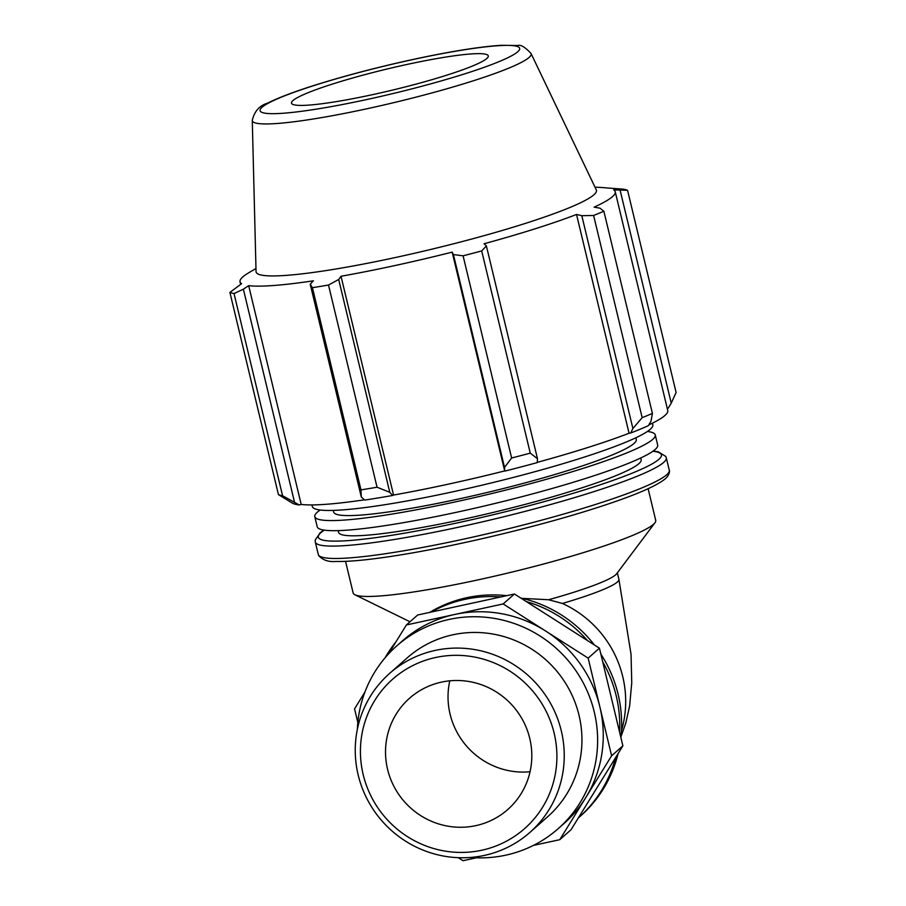 <?xml version="1.0" encoding="UTF-8"?>
<svg xmlns="http://www.w3.org/2000/svg" width="906" height="906" viewBox="0 0 906 906"><rect width="100%" height="100%" fill="white"/><g stroke="black" fill="none" stroke-linecap="round" stroke-linejoin="round"><path stroke-width="1.36" d="M470.565 857.45A121.925 118.799 -131.4 0 0 505.752 855.173A121.925 118.799 -131.4 0 0 558.141 828.707L563.77 823.735A121.925 118.799 -131.4 0 0 585.684 797.744A121.925 118.799 -131.4 0 0 599.885 706.963L588.164 658.141L503.17 603.94L406.398 624.959L417.666 615.004L514.427 593.996L599.432 648.186L622.875 745.842L571.029 829.749L559.761 839.692L611.607 755.785L599.885 706.963A121.925 118.799 -131.4 0 0 545.661 631.04A121.925 118.799 -131.4 0 0 454.778 614.449A121.925 118.799 -131.4 0 0 402.389 640.916L396.76 645.887A121.925 118.799 -131.4 0 0 357.372 729.217M622.875 745.842L611.607 755.785M458.266 857.688L463 860.7L476.386 857.789M533.396 845.411L559.761 839.692M364.892 692.127L354.552 708.854L357.836 722.501M406.398 624.959L388.47 653.973M514.427 593.996L503.17 603.94M599.432 648.186L588.164 658.141M619.591 732.15A127.236 123.963 -131.4 0 0 602.717 661.878M578.3 817.982A127.236 123.963 -131.4 0 0 578.549 817.767A127.236 123.963 -131.4 0 0 615.604 757.609M587.518 640.599A127.236 123.963 -131.4 0 0 526.352 601.595M500.871 596.941A127.236 123.963 -131.4 0 0 431.233 612.06M395.979 641.833A127.236 123.963 -131.4 0 0 385.141 657.722M620.995 736.612L625.797 723.067L629.613 706.023L631.754 682.841L631.04 654.279L618.9 579.308A106.025 11.404 -13.5 0 1 562.433 603.464L548.56 599.738A106.025 11.404 -13.5 0 0 616.658 573.758L654.959 522.751A155.583 16.738 -13.5 0 0 655.718 520.35L648.118 488.708M548.56 599.738L522.354 598.379M345.548 561.358L353.147 592.988A155.583 16.738 -13.5 0 0 354.914 594.778A155.583 16.738 -13.5 0 0 478.175 579.84A155.583 16.738 -13.5 0 0 654.959 522.751M642.161 417.666L632.898 428.515L630.667 433.011A195.005 20.974 -13.5 0 0 648.424 425.627L651.04 420.984L652.411 413.408A207.451 22.31 166.5 0 1 642.161 417.666L593.623 215.469A207.451 22.31 -13.5 0 0 603.86 211.211L599.942 208.165L594.11 207.157A192.921 20.747 -13.5 0 0 615.231 191.755A192.921 20.747 -13.5 0 0 613.679 189.886L627.564 190.294L676.103 392.491L671.244 403.147L668.209 408.164L667.246 408.402M615.231 191.755L667.756 410.543A192.921 20.747 166.5 0 1 648.809 424.937M630.667 433.011L629.058 433.249A192.921 20.747 166.5 0 1 537.247 462.366M504.959 471.075A195.005 20.974 -13.5 0 0 537.235 462.604L537.485 458.742L530.248 453.125A207.451 22.31 166.5 0 1 511.63 458.006L504.517 467.394L504.699 470.916A192.921 20.747 166.5 0 1 393.544 495.05L392.615 495.469L389.784 492.309L377.055 487.224A207.451 22.31 166.5 0 1 360.973 489.874L361.301 496.998L364.722 500.067A195.005 20.974 -13.5 0 0 392.615 495.469M364.45 499.818A192.921 20.747 166.5 0 1 301.2 504.438L299.274 504.959L282.57 495.741A207.451 22.31 166.5 0 1 278.436 494.608L292.185 503.034A195.005 20.974 -13.5 0 0 299.274 504.959M620.157 190.328L671.244 403.147M255.979 268.516L249.127 272.536A192.921 20.747 -13.5 0 0 240.033 281.823A192.921 20.747 -13.5 0 0 241.585 283.703L229.898 292.411A207.451 22.31 -13.5 0 0 234.02 293.544L282.57 495.741M278.436 494.608L229.898 292.411M294.461 502.003L243.374 289.184L248.674 285.65A192.921 20.747 -13.5 0 0 313.431 280.803L310.214 284.178L361.301 496.998M360.973 489.874L312.423 287.678L310.214 284.178M504.699 470.916L452.162 252.128L453.43 254.575L504.517 467.394M511.63 458.006L463.091 255.809L453.43 254.575M629.058 433.249L576.533 214.462L581.811 215.696L632.898 428.515M593.623 215.469L581.811 215.696M389.784 492.309L338.697 279.49L328.504 285.028L377.055 487.224M393.544 495.05L341.018 276.262A192.921 20.747 -13.5 0 0 395.084 265.526A192.921 20.747 -13.5 0 0 452.162 252.128M338.697 279.49L341.018 276.262M252.276 120.396L256.047 271.585A175.017 18.822 -13.5 0 0 396.76 257.225A175.017 18.822 -13.5 0 0 596.307 189.898L531.029 53.477C525.118 47.089 520.656 44.439 517.643 45.515L501.369 45.3C483.158 46.433 458.538 50.147 427.507 56.41C387.609 64.62 350.316 74.122 315.639 84.938C294.291 91.665 278.255 97.746 267.542 103.171C259.478 105.56 254.393 111.302 252.276 120.396A143.375 15.425 -13.5 0 0 367.553 108.629A143.375 15.425 -13.5 0 0 529.081 57.463A143.375 15.425 -13.5 0 0 531.029 53.477M463.091 255.809A207.451 22.31 -13.5 0 0 481.698 250.928L530.248 453.125M537.485 458.742L486.386 245.922L481.698 250.928M486.386 245.922L484.098 243.748A192.921 20.747 -13.5 0 0 576.533 214.462M627.564 190.294A207.451 22.31 -13.5 0 0 623.43 189.161L606.59 187.927A192.921 20.747 -13.5 0 0 602.909 187.599L594.982 187.123M243.374 289.184L234.02 293.544M312.423 287.678A207.451 22.31 -13.5 0 0 328.504 285.028M301.2 504.438L248.674 285.65M603.86 211.211L652.411 413.408M338.165 530.622L338.584 532.332A155.583 16.738 -13.5 0 0 463.623 519.183A155.583 16.738 -13.5 0 0 641.154 459.693L640.746 457.983M372.808 94.598A101.189 10.883 -13.5 0 0 488.198 55.674A101.189 10.883 -13.5 0 0 406.953 64.462A101.189 10.883 -13.5 0 0 291.449 102.91A101.189 10.883 -13.5 0 0 372.808 94.598M333.317 510.406L333.725 512.116A155.583 16.738 -13.5 0 0 458.764 498.968A155.583 16.738 -13.5 0 0 636.295 439.478L635.887 437.757M311.97 504.925L312.355 506.556A175.062 18.833 -13.5 0 0 453.057 491.754A175.062 18.833 -13.5 0 0 652.818 424.823L652.422 423.193M320.18 510.021A175.062 18.833 -13.5 0 0 314.79 516.669L317.213 526.771A175.062 18.833 -13.5 0 0 457.904 511.981A175.062 18.833 -13.5 0 0 657.665 445.039L655.242 434.925A175.062 18.833 -13.5 0 0 647.416 431.46M314.79 516.669A175.062 18.833 -13.5 0 0 455.48 501.867A175.062 18.833 -13.5 0 0 655.242 434.925M484.348 855.423A106.025 103.307 -131.4 0 0 529.908 832.41A106.025 103.307 -131.4 0 0 537.19 684.562A106.025 103.307 -131.4 0 0 389.58 673.441A106.025 103.307 -131.4 0 0 367.383 799.579A106.025 103.307 -131.4 0 0 484.348 855.423M481.799 850.224A99.66 97.112 48.6 0 1 364.416 723.645A99.66 97.112 48.6 0 1 529.784 687.745A99.66 97.112 48.6 0 1 481.799 850.224M529.908 832.41L547.609 816.782A106.025 103.307 -131.4 0 0 554.902 668.934A106.025 103.307 -131.4 0 0 407.281 657.813L389.58 673.441M475.899 825.626A74.213 72.31 -131.4 0 0 507.779 809.511A74.213 72.31 -131.4 0 0 523.317 721.221A74.213 72.31 -131.4 0 0 441.449 682.127A74.213 72.31 -131.4 0 0 409.557 698.232A74.213 72.31 -131.4 0 0 394.019 786.533A74.213 72.31 -131.4 0 0 475.899 825.626M578.549 817.767L580.429 816.102A127.236 123.963 -131.4 0 0 618.085 753.599M620.893 737.597A127.236 123.963 -131.4 0 0 600.837 654.064M594.381 644.97A127.236 123.963 -131.4 0 0 520.712 598.005M506.76 595.661A127.236 123.963 -131.4 0 0 429.671 612.399M558.141 828.707A121.925 118.799 -131.4 0 0 566.51 658.673A121.925 118.799 -131.4 0 0 396.76 645.887M530.055 771.742A74.213 72.31 48.6 0 1 449.795 680.814M562.433 603.464A106.025 103.307 48.6 0 1 621.448 730.848M652.886 451.256A176.432 18.981 166.5 0 1 658.877 459.319A176.432 18.981 166.5 0 1 460.101 522.286A176.432 18.981 166.5 0 1 324.303 530.146M323.929 530.089L320.35 532.569L315.163 540.112L315.311 542.06A180.475 19.411 -13.5 0 0 460.361 526.805A180.475 19.411 -13.5 0 0 663.702 462.388A180.475 19.411 -13.5 0 0 666.295 457.79L665.819 456.477L658.22 451.766L653.181 451.041M666.295 457.79L669.274 470.18A180.475 19.411 166.5 0 1 666.669 474.778A180.475 19.411 166.5 0 1 463.328 539.195A180.475 19.411 166.5 0 1 318.289 554.449L315.311 542.06M367.36 99.411A133.476 14.36 166.5 0 1 262.015 107.293A133.476 14.36 166.5 0 1 412.4 59.649A133.476 14.36 166.5 0 1 517.745 51.767A133.476 14.36 166.5 0 1 367.36 99.411M618.9 579.308L617.348 572.83M410.01 621.776L354.914 594.778M318.289 554.449L318.776 555.763C322.932 560.191 328.629 562.082 335.877 561.46C349.852 561.777 370.996 559.67 399.308 555.106C458.798 545.65 543.6 525.197 600.044 506.692C634.574 495.503 656.374 486.16 665.468 478.651C670.565 474.031 669.432 469.501 669.274 470.18M240.634 284.303L240.033 281.823"/></g></svg>
